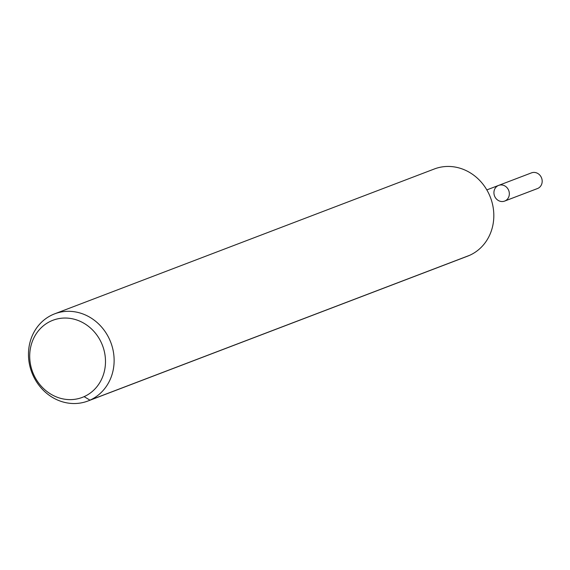 <?xml version="1.0" encoding="UTF-8"?>
<svg xmlns="http://www.w3.org/2000/svg" width="570" height="570" viewBox="0 0 570 570"><rect width="100%" height="100%" fill="white"/><g stroke="black" fill="none" stroke-linecap="round" stroke-linejoin="round"><path stroke-width="0.85" d="M498.273 185.549A8.4 7.602 69.1 0 1 498.643 185.392A8.4 7.602 69.1 0 1 508.739 190.53A8.4 7.602 69.1 0 1 504.628 201.089A8.4 7.602 69.1 0 1 494.61 196.158A8.4 7.602 69.1 0 1 498.273 185.549A8.4 7.602 69.1 0 1 498.643 185.392A8.4 7.602 69.1 0 1 508.739 190.53A8.4 7.602 69.1 0 1 504.628 201.089L537.467 188.556A8.4 7.602 69.1 0 0 537.838 188.406A8.4 7.602 69.1 0 0 541.5 177.797A8.4 7.602 69.1 0 0 531.482 172.867A8.4 7.602 69.1 0 0 531.112 173.016M51.086 321.024A41.268 37.371 69.1 0 1 105.393 364.465A41.268 37.371 69.1 0 1 46.334 391.006A41.268 37.371 69.1 0 1 51.086 321.024M52.625 314.683A46.655 42.251 69.1 0 1 54.67 313.835A46.655 42.251 69.1 0 1 110.772 342.363A46.655 42.251 69.1 0 1 87.93 401.009A46.655 42.251 69.1 0 1 32.276 373.614A46.655 42.251 69.1 0 1 52.625 314.683M54.67 313.835L434.361 168.969A46.655 42.251 69.1 0 1 490.464 197.505A46.655 42.251 69.1 0 1 467.621 256.151L87.93 401.009M84.118 396.642L89.975 400.161L469.666 255.303M504.628 201.089L537.838 188.406L504.999 200.932M486.83 189.903L531.482 172.867"/></g></svg>
